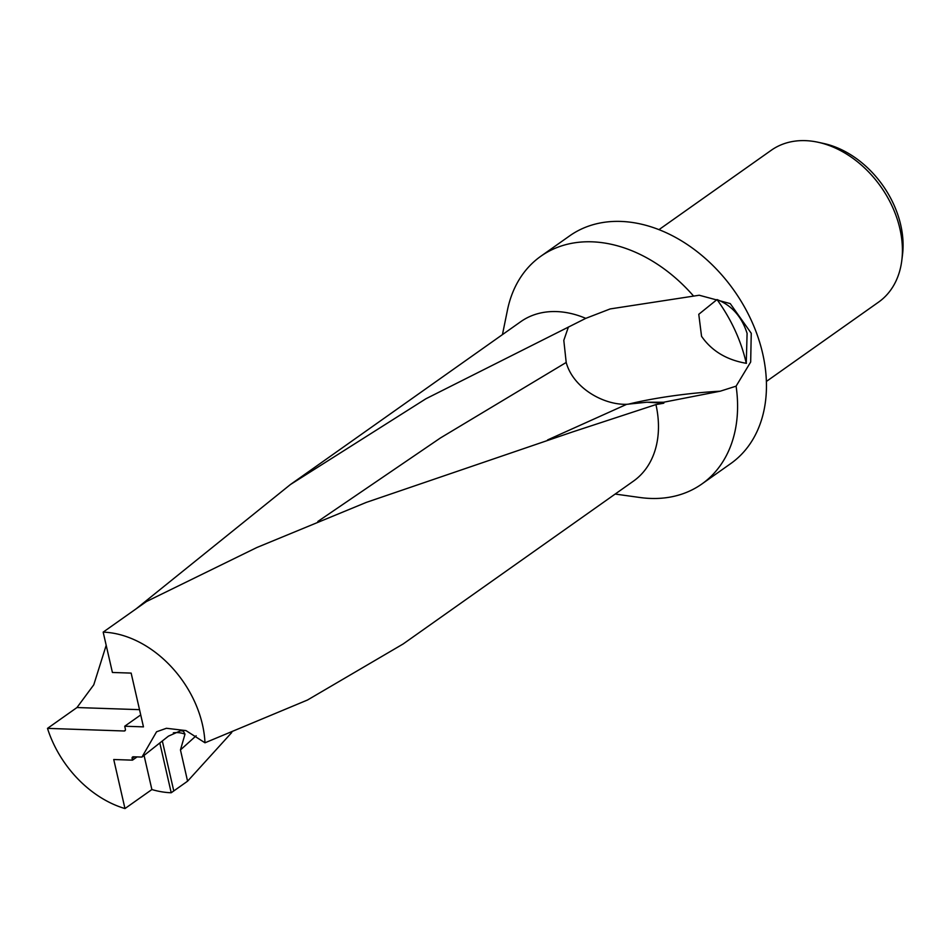 <?xml version="1.0" encoding="UTF-8"?>
<svg xmlns="http://www.w3.org/2000/svg" width="950" height="950" viewBox="0 0 950 950"><rect width="100%" height="100%" fill="white"/><g stroke="black" fill="none" stroke-linecap="round" stroke-linejoin="round"><path stroke-width="1.43" d="M615.172 494.059L639.92 497.503A139.472 102.659 -125.3 0 0 701.86 484.001L730.728 463.6A139.472 102.659 -125.3 0 0 762.672 353.543A139.472 102.659 -125.3 0 0 569.691 235.838L540.823 256.251A139.472 102.659 -125.3 0 0 507.442 310.139L502.443 334.626M136.444 608.594L290.451 484.512L425.944 398.751L585.77 318.357L610.185 308.928L699.236 295.236L730.241 303.596L751.248 333.272L750.678 362.009L736.096 386.163L720.219 391.198L663.599 402.242A101.674 74.836 54.7 0 1 663.812 403.204L655.939 404.581L572.304 432.024L366.296 502.396L256.868 547.509L146.442 601.54L103.17 632.13A97.624 71.868 54.7 0 1 202.457 724.624A97.624 71.868 54.7 0 1 204.986 742.793L307.491 700.019L403.18 643.946L633.472 481.116A97.624 71.868 -125.3 0 0 655.939 404.581M701.86 484.001A139.472 102.659 -125.3 0 0 736.096 386.163M231.752 732.521L187.578 781.185L171.214 792.763A97.624 71.868 54.7 0 1 151.881 789.545L124.972 808.557A97.624 71.868 54.7 0 1 47.5 728.377L76.974 707.536L93.777 684.807L106.186 645.323M766.365 381.461L878.607 302.1A92.981 68.448 -125.3 0 0 901.799 260.466L902.5 254.849A87.614 64.493 -125.3 0 0 900.719 224.948A87.614 64.493 -125.3 0 0 823.769 143.498L818.235 142.286A92.981 68.448 -125.3 0 0 771.258 150.266L659.015 229.615M901.799 260.466A92.981 68.448 -125.3 0 0 899.899 228.724A92.981 68.448 -125.3 0 0 818.235 142.286M746.261 363.304A134.817 99.239 -125.3 0 0 746.071 362.496A134.817 99.239 -125.3 0 0 717.001 299.571C731.738 305.354 741.76 316.635 747.092 333.391L746.261 363.304M124.972 808.557L113.739 759.513L132.477 760.154L137.061 756.913M159.814 742.983L171.214 792.763M151.881 789.545L144.056 755.416M132.477 760.154L132.097 758.444A1.995 1.472 54.7 0 1 133.309 756.782L141.954 757.079L156.572 731.773L166.44 728.282L185.998 730.597L204.986 742.793M103.17 632.13L112.409 672.469L131.148 673.099L143.462 726.869L124.723 726.227L125.4 729.196A1.995 1.472 54.7 0 1 124.212 730.989L47.5 728.377M173.779 790.946L162.331 740.988M134.389 756.818L132.097 758.444M124.723 726.227L140.719 714.922M746.451 363.339C726.655 359.967 711.693 350.954 701.551 336.312L698.773 314.296L717.012 299.571M568.421 326.978L563.801 340.349L566.2 362.461C573.016 387.636 602.989 405.044 626.715 404.308L646.998 402.218L663.599 402.242M187.578 781.185L180.453 749.93L184.989 734.16L183.409 731.215L180.702 730.716L168.447 736.143L141.954 757.079M646.998 402.218L663.812 403.204M585.77 318.357A97.624 71.868 -125.3 0 0 520.742 321.682L290.451 484.512M693.583 296.079A139.472 102.659 -125.3 0 0 540.823 256.251M180.453 749.93L196.139 735.775M184.989 734.16A64.636 38.19 91.9 0 0 173.339 732.83M183.409 731.215A66.631 39.377 91.9 0 0 180.061 730.716M720.219 391.198A91.438 14.048 -6.7 0 0 627.95 404.272M547.58 439.933L626.715 404.308M317.822 521.479L440.479 437.938L566.2 362.461M124.212 730.989L125.376 730.158M76.974 707.536L139.519 709.662"/></g></svg>
